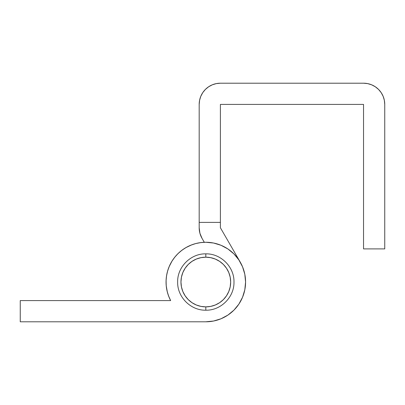 <?xml version="1.0" encoding="UTF-8"?>
<svg xmlns="http://www.w3.org/2000/svg" width="405" height="405" viewBox="0 0 405 405"><rect width="100%" height="100%" fill="white"/><g stroke="black" fill="none" stroke-linecap="round" stroke-linejoin="round"><path stroke-width="0.61" d="M205.816 253.859L205.816 257.175A24.852 24.852 0 0 1 230.668 282.027A24.852 24.852 0 0 1 205.816 306.879L205.816 310.195L205.816 306.879L210.661 306.403L215.323 304.985L219.621 302.692L223.388 299.599L226.476 295.832L228.774 291.539L230.187 286.877L230.668 282.027L230.187 277.177L228.774 272.514L226.476 268.221L223.388 264.455L219.621 261.362L215.323 259.068L210.661 257.651L205.816 257.175L200.966 257.651L196.303 259.068L192.005 261.362L188.239 264.455L185.151 268.221L182.852 272.514L181.44 277.177L180.959 282.027L181.44 286.877L182.852 291.539L185.151 295.832L188.239 299.599L192.005 302.692L196.303 304.985L200.966 306.403L205.816 306.879A24.852 24.852 0 0 1 180.959 282.027A24.852 24.852 0 0 1 205.816 257.175L205.816 253.859C220.816 253.459 234.373 266.951 233.979 282.027C234.373 297.103 220.811 310.594 205.816 310.195C190.816 310.594 177.253 297.103 177.648 282.027C177.253 266.951 190.816 253.459 205.816 253.859M219.621 261.362L223.388 264.455M226.476 295.832L223.388 299.599M192.005 302.692L188.239 299.599M185.151 268.221L188.239 264.455M170.647 300.586A39.766 39.766 0 0 1 205.816 242.266A39.766 39.766 0 0 1 245.577 282.027A39.766 39.766 0 0 1 205.816 321.793L213.572 321.028L221.029 318.765L227.904 315.09L233.933 310.144L238.874 304.12L242.549 297.245L244.812 289.783L245.577 282.027L244.812 274.271L242.549 266.809L238.874 259.934L233.933 253.91L227.904 248.964L221.029 245.288L213.572 243.025L205.816 242.266L200.718 242.59L195.706 243.572L190.861 245.182L186.26 247.404L181.982 250.194L178.099 253.51L174.677 257.296L171.76 261.493L169.411 266.029L167.66 270.824L166.541 275.805L166.065 280.893L166.247 285.996L167.083 291.033L168.556 295.923L170.647 300.586L20.25 300.586L20.25 321.793L205.816 321.793L20.25 321.793L20.25 300.586L170.647 300.586L169.892 299.087M178.119 253.495A39.766 39.766 0 0 0 178.078 253.53L175.765 255.985M384.75 104.414A21.207 21.207 0 0 0 363.543 83.207L220.396 83.207A21.207 21.207 0 0 0 199.184 104.414L199.184 222.38L220.396 222.38L220.396 227.752L240.17 262.005L220.396 227.752L220.396 104.414L363.543 104.414L363.543 248.893L384.75 248.893L384.75 104.414L384.345 100.278L383.135 96.299L381.176 92.634L378.538 89.419L375.324 86.781L371.658 84.822L367.679 83.617L363.543 83.207L220.396 83.207L216.255 83.617L212.276 84.822L208.61 86.781L205.396 89.419L202.758 92.634L200.799 96.299L199.594 100.278L199.184 104.414L199.184 222.38L220.396 222.38L220.396 104.414L363.543 104.414L363.543 248.893L384.75 248.893L384.75 104.414L384.345 100.278L383.135 96.299L381.176 92.634L378.538 89.419L375.324 86.781L371.658 84.822M212.276 84.822L208.61 86.781L205.396 89.419L202.758 92.634L200.799 96.299L199.594 100.278M233.938 310.134A39.766 39.766 0 0 1 205.816 321.793M190.831 245.197A39.766 39.766 0 0 1 204.302 242.291L202.029 238.358A21.207 21.207 0 0 1 199.184 227.752L199.184 222.38L199.184 227.752L199.908 233.245L199.184 227.752M199.908 233.245L202.029 238.358L204.302 242.291M241.871 265.26L242.757 267.325M245.572 281.389L245.541 283.738M245.025 288.623L244.498 291.23L245.025 288.623M243.137 295.751L242.16 298.161L243.137 295.751M239.75 302.753L238.636 304.479L239.75 302.753M234.049 310.022L233.153 310.903L234.049 310.022M228.531 314.665L226.471 316.006M222.208 318.254L219.738 319.272M215.197 320.669L212.701 321.19L215.197 320.669M207.269 321.762L205.765 321.793L207.269 321.762M169.077 297.24L167.655 293.21L169.077 297.24M167.326 292.02L166.217 285.667L167.326 292.02M166.151 284.877L166.106 279.916M166.252 277.992L166.88 273.952L166.252 277.992M167.331 272.008L168.698 267.761L167.331 272.008M169.123 266.703L172.084 260.967M172.667 260.066L175.405 256.406L172.667 260.066M176.717 254.922L179.648 252.087M181.151 250.837L185.07 248.103L181.151 250.837M185.87 247.627L191.697 244.853L185.87 247.627M198.977 242.858L203.057 242.357"/></g></svg>
